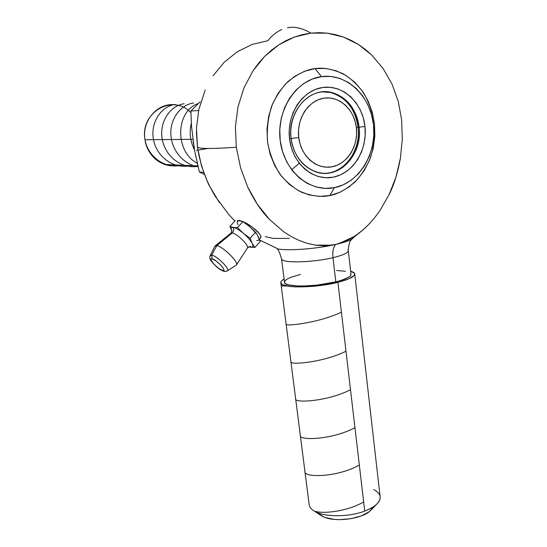 <?xml version="1.0" encoding="UTF-8"?>
<svg xmlns="http://www.w3.org/2000/svg" width="547" height="547" viewBox="0 0 547 547"><rect width="100%" height="100%" fill="white"/><g stroke="black" fill="none" stroke-linecap="round" stroke-linejoin="round"><path stroke-width="0.82" d="M281.91 259.517C284.515 263.312 313.732 262.362 332.979 257.678C332.385 251.832 333.246 247.449 335.571 244.536L332.494 245.138C313.951 249.063 288.549 250.841 278.163 249.035C288.549 250.841 313.951 249.063 332.494 245.138L315.516 245.172L324.015 245.829L335.571 244.536C333.246 247.449 332.385 251.832 332.979 257.678C312.665 262.635 282.013 263.298 281.561 259.005L281.493 258.437M197.488 147.129C199.163 148.887 212.099 148.914 236.304 147.218L235.388 126.993L237.986 106.87L243.962 87.889L253.097 70.679L264.885 56.156L278.881 44.772L294.409 37.018L310.86 33.121L327.4 33.176L343.495 37.066L358.429 44.485L371.83 55.158L383.105 68.498L392.008 84.081L398.223 101.277L401.601 119.54L398.223 101.277L392.008 84.081L383.105 68.498L371.83 55.158L365.375 49.456L358.429 44.485L351.14 40.355L343.495 37.066L335.516 34.646L327.4 33.176L319.181 32.663L310.86 33.121C302.265 28.047 294.464 26.283 287.448 27.829C294.464 26.283 302.265 28.047 310.86 33.121L302.566 34.577L294.409 37.018L286.464 40.444L278.881 44.772L271.681 50.009L264.885 56.156L258.676 63.069L253.097 70.679L243.962 87.889L237.986 106.87L235.388 126.993L236.304 147.218C212.161 148.907 199.224 148.88 197.488 147.122L196.462 128.073L198.855 109.393L196.462 128.073L197.399 146.986L201.549 166.151L197.399 146.986M281.746 29.586C276.761 31.699 272.112 35.411 267.791 40.724L252.229 44.375L237.473 51.63L224.27 62.187L213.063 75.773M315.01 68.607L321.52 76.628C296.159 79.759 276.18 110.214 280.221 140.716C283.893 171.273 309.862 192.852 334.388 187.655L329.841 195.532C322.053 197.323 312.665 196.236 301.671 192.264C294.211 188.51 287.086 182.643 280.29 174.65C274.129 165.29 269.876 154.398 267.517 141.994C266.683 129.283 268.078 117.311 271.695 106.07C276.303 95.916 281.794 87.705 288.16 81.435C297.965 73.736 306.915 69.455 315.01 68.607C323.058 67.343 332.446 69.086 343.167 73.831C350.333 78.064 357.027 84.245 363.256 92.375C368.808 101.701 372.562 112.265 374.517 124.073C375.112 136.073 373.745 147.369 370.394 157.96C366.175 167.601 361.129 175.532 355.256 181.741C346.155 189.542 337.684 194.144 329.841 195.532L334.388 187.655L343.201 184.852L351.372 180.1L358.6 173.604L364.644 165.604L369.293 156.408L372.384 146.336L373.813 135.759L373.526 125.051L371.529 114.583L367.878 104.744L362.695 95.889L356.145 88.361L348.46 82.46L339.913 78.426L330.819 76.443L321.52 76.628L312.385 79L303.783 83.493L296.071 89.954L289.568 98.139L284.556 107.718L281.247 118.302L279.784 129.454L280.221 140.716L282.539 151.615L286.628 161.707L292.296 170.596L299.298 177.939L307.352 183.464L316.111 186.978L325.239 188.38L334.388 187.655C358.976 182.896 376.774 153.933 373.526 125.051C370.634 96.115 346.832 73.045 321.52 76.628L315.01 68.607L304.508 71.281L294.614 76.395L285.732 83.773L278.238 93.147L272.468 104.128L268.666 116.272L266.991 129.071L267.517 141.994L270.211 154.493L274.943 166.056L281.486 176.216L289.568 184.592L298.833 190.876L308.905 194.855L319.373 196.407L329.841 195.532L339.926 192.291L349.253 186.842L357.506 179.416L364.391 170.288L369.69 159.799L373.211 148.333L374.839 136.278L374.517 124.073L372.24 112.142L368.083 100.915L362.169 90.795L354.688 82.18L345.902 75.404L336.111 70.748L325.684 68.437L315.01 68.607M248.926 246.711L250.635 247.23C253.049 247.572 253.548 246.273 252.14 243.34C250.444 240.236 247.531 236.906 243.408 233.357C239.251 229.925 235.88 227.962 233.289 227.456C231.032 227.217 230.567 228.489 231.887 231.258C230.567 228.489 231.032 227.217 233.289 227.456C234.137 229.569 233.754 231.408 232.147 232.974C233.754 231.408 234.137 229.569 233.289 227.456C235.88 227.962 239.251 229.925 243.408 233.357C247.531 236.906 250.444 240.236 252.14 243.34C253.548 246.273 253.049 247.572 250.635 247.23L249.042 246.759L250.717 246.929C250.998 246.061 249.911 246.41 247.463 247.976C249.213 245.48 236.913 233.412 232.147 232.974L230.643 233.35L215.409 245.712M230.615 233.384L232.147 232.974L216.803 245.665L232.147 232.974C236.878 233.405 249.111 245.364 247.476 247.935L236.407 265.042C239.299 262.608 222.95 246.403 216.803 245.665L214.855 246.287L210.301 255.36M223.34 271.073C220.017 270.013 216.133 266.854 211.682 261.61C209.904 259.647 209.412 257.623 210.212 255.531L211.764 255.08L212.147 258.909L211.764 255.08C216.332 255.722 228.728 267.545 227.784 270.327L227.142 270.991L227.634 270.697C226.137 271.572 224.708 271.695 223.34 271.073L222.677 270.539C227.86 272.009 216.742 259.688 212.147 258.909L216.366 261.206L221.227 265.603L222.957 267.777L223.832 269.473L223.73 270.444L222.677 270.539L218.479 268.228L213.686 263.9L211.053 260.044L211.121 259.046L212.147 258.909C207.142 257.623 218.089 269.692 222.677 270.539L224.872 271.387M259.729 240.071L278.307 249.063L277.596 249.405C278.724 250.451 280.05 253.651 281.561 259.005L284.549 282.546C285.069 287.353 315.633 287.093 335.831 281.876L332.979 257.678C344.774 254.752 349.724 252.119 347.851 249.781M373.738 489.586C381.355 493.702 382.203 498.714 376.281 504.614C373.533 507.062 369.683 509.216 364.733 511.083L337.909 282.314C315.441 288.132 281.411 288.406 280.871 283.072C280.467 281.835 281.548 280.488 284.105 279.038L282.026 280.467L280.857 282.054L281.096 283.503L282.758 284.761L290.149 286.498L295.626 286.895L316.522 285.992L337.909 282.314L364.733 511.083C349.957 516.785 327.578 517.312 316.768 512.348L314.395 511.158C324.125 517.236 348.747 517.291 364.733 511.083C375.857 506.625 380.965 501.626 380.056 496.081L354.764 274.245M280.871 283.072L309.246 505.278C309.787 507.486 311.503 509.448 314.395 511.158C310.928 509.086 309.151 506.693 309.076 503.972M371.598 509.455L368.924 511.93L361.164 515.971L350.859 518.7L339.687 519.65L334.347 519.404L325.239 517.524L321.827 515.971L314.395 511.158L323.701 516.915C335.181 522.447 361.998 518.966 370.223 510.877L373.027 507.055M239.572 220.516L238.28 220.55L242.889 221.528L239.572 220.516M237.439 221.289L239.436 220.667L242.889 221.617L249.576 226.506L256.974 234.273L260.201 241.548L254.888 247.511L252.14 243.34L250.123 238.266L243.408 233.357L237.473 227.607L233.289 227.456L229.925 226.465L231.887 231.258L229.925 226.465L235.278 220.564L229.925 226.465L233.289 227.456L237.473 227.607L242.889 221.617L237.473 227.607L243.408 233.357L250.123 238.266L255.511 232.249L250.123 238.266L252.14 243.34L254.888 247.511L260.201 241.548L259.305 238.909M291.66 169.775L299.243 163.245L294.689 156.052L291.428 147.916L289.582 139.143L291.127 138.528C293.718 160.599 312.426 176.455 330.367 172.825C348.357 169.515 361.519 148.299 359.078 127.13L364.965 126.487C367.646 149.946 353.102 173.461 333.171 177.187C313.294 181.269 292.474 163.71 289.582 139.143C286.382 114.624 302.341 90.139 322.778 87.472C343.174 84.45 362.572 102.986 364.965 126.487L359.078 127.13C363.003 154.958 338.162 180.749 315.106 171.608C301.828 166.172 293.835 155.15 291.127 138.528C287.052 111.595 309.923 86.31 331.831 92.525C347.188 97.291 356.268 108.826 359.078 127.13L358.039 127.157L359.078 127.13C356.89 105.927 339.338 89.277 320.973 92.053C302.58 94.501 288.262 116.504 291.127 138.528L289.582 139.143L289.24 130.09L290.416 121.119L293.076 112.614L297.096 104.901L302.313 98.303L308.501 93.079L315.421 89.428L322.778 87.472L330.279 87.281L337.629 88.84L344.555 92.06L350.791 96.798L356.118 102.87L360.343 110.022L363.324 117.995L364.965 126.487L365.205 135.184L364.049 143.772L361.533 151.95L357.752 159.409L352.836 165.885L346.955 171.136L340.323 174.951L333.171 177.187L325.773 177.734L318.402 176.558L311.332 173.672L304.857 169.18L299.23 163.232M330.812 92.607C346.155 97.359 355.229 108.88 358.039 127.157L356.412 127.923C358.504 145.96 347.263 164.038 331.967 166.801C316.713 169.83 300.912 156.298 298.751 137.605L298.498 130.706L299.394 123.882L301.418 117.407L304.467 111.526L308.433 106.494L313.144 102.494L318.409 99.684L324.015 98.159L329.745 97.981L335.373 99.137L340.678 101.571L345.478 105.174L349.574 109.81L352.836 115.287L355.14 121.4L356.412 127.923L356.603 134.61L355.721 141.215L353.779 147.492L350.866 153.222L347.078 158.192L342.552 162.206L337.458 165.112L331.967 166.801L326.299 167.184L320.658 166.254L315.263 164.018L310.334 160.551L306.053 155.991L302.614 150.5L300.139 144.285L298.751 137.605L291.113 138.432L298.751 137.605C296.351 118.945 308.426 100.299 324.015 98.159C339.571 95.746 354.545 109.844 356.412 127.923L358.039 127.157C361.177 150.869 343.68 174.411 323.154 173.276C343.68 174.411 361.177 150.869 358.039 127.157C356.138 106.959 339.872 90.44 322.313 91.889L331.831 92.525M214.957 246.075L216.803 245.665L211.764 255.08L216.803 245.665C222.738 246.376 238.642 261.869 236.523 264.844M177.31 105.291C159.444 100.764 141.399 119.684 145.003 139.738L192.817 139.314L145.003 139.738C139.779 112.306 173.276 93.284 190.889 112.723M178.842 165.098C163.963 169.153 147.205 156.914 145.003 139.738C147.375 152.141 153.967 160.394 164.791 164.497C169.461 166.014 174.144 166.213 178.842 165.098M194.506 148.497L193.132 141.68M210.157 255.996L211.764 255.08C216.667 255.77 229.863 268.782 227.634 270.697L236.407 265.042M204.318 174.418L199.382 172.038L194.356 149.42L191.518 126.268L190.855 111.007L200.106 101.81L190.855 111.007L198.623 110.501L190.855 111.007L191.518 126.268L194.356 149.42L199.382 172.038L203.539 172.271L199.382 172.038L204.318 174.418M248.919 246.8L254.888 247.511L248.919 246.8M237.439 220.516L239.436 220.667C237.077 220.468 236.632 221.856 238.102 224.831M239.401 220.66L241.719 221.357M256.673 240.468C259.107 240.776 259.634 239.456 258.246 236.502L258.211 236.434M241.22 221.036L242.889 221.617L249.576 226.506L255.511 232.249L257.24 234.704M247.23 223.716L242.889 221.528L251.893 226.752L247.23 223.716M254.109 228.448L257.883 231.901L260.29 234.978L260.987 237.193L260.57 237.924L260.864 236.222L259.285 233.521L251.893 226.752M236.304 147.218L240.605 167.881L247.736 187.108C254.464 200.947 261.74 211.744 269.548 219.504L283.537 231.634L291.113 236.461L299.045 240.393L307.182 243.326L315.516 245.172L307.182 243.326L299.045 240.393L291.113 236.461L283.537 231.634L269.548 219.504L257.521 204.551L247.736 187.108L240.605 167.881L236.304 147.218M338.614 243.75L335.571 244.536L346.689 240.687L354.347 236.427L338.614 243.75C345.396 242.034 350.073 240.338 352.651 238.656C350.073 240.338 345.396 242.034 338.614 243.75M401.601 119.54L402.291 139.075L400.397 158.336L395.939 177.112L389.026 194.773L379.686 210.992L374.169 218.349L368.063 225.145L361.464 231.196L354.347 236.427L362.435 230.383L368.063 225.145L374.169 218.349L379.686 210.992L389.026 194.773C393.949 184.941 397.737 172.79 400.397 158.336L402.291 139.075L401.601 119.54M205.193 90.064L198.855 109.393M201.549 166.151L208.414 184.113L219.347 202.568M265.186 236.625L273.158 238.389L289.411 238.417M350.634 271.038L354.675 273.486C355.29 276.303 349.704 279.243 337.909 282.314L348.48 278.977L354.087 275.565L354.777 273.999L354.032 272.611L350.634 271.038M284.474 281.944L284.768 282.956L286.286 284.084L289.048 284.994L297.883 285.985L303.633 286.026L316.638 285.172L335.831 281.876C346.463 279.114 351.509 276.461 350.962 273.924L348.261 250.341C348.774 252.605 343.68 255.052 332.979 257.678L335.831 281.876L341.061 280.42L348.487 277.322L350.415 275.811L350.962 273.917M300.522 274.409L291.12 277.233L287.79 278.731L285.555 280.228L284.529 281.65M345.492 271.291L336.549 270.471M207.846 148.476L196.448 150.363M285.835 285.978L281.233 285.924M341.41 312.173C318.156 323.215 283.77 326.709 286.108 324.056M345.984 351.215C323.325 362.579 288.604 365.334 290.908 361.663M350.497 389.696C327.803 401.532 293.568 403.344 295.64 398.756M354.948 427.645C332.61 439.836 298.32 440.855 300.317 435.337M359.331 465.053C337.212 477.613 303.038 477.852 304.918 471.425M363.659 501.941C347.995 511.137 323.742 514.242 314.395 511.158M194.411 149.734C190.151 141.133 189.118 132.292 191.32 123.219M197.207 163.28C174.028 150.904 176.018 110.679 198.308 103.533M198.041 166.773C183.505 164.517 171.56 150.24 170.855 134.514C170.035 118.788 180.531 104.778 193.624 102.973M197.925 166.302L197.672 166.343C181.802 169.071 165.433 156.606 162.302 139.56C158.958 122.549 169.755 105.653 184.182 103.732M190.151 165.584L188.346 165.939C172.784 168.613 156.531 156.387 153.481 139.608C150.213 122.918 160.845 106.357 175.088 104.456M181.132 165.201L179.354 165.543C164.114 168.428 147.813 156.162 145.003 139.738M230.978 233.063C232.037 230.772 232.277 229.884 231.709 230.403L231.894 231.155M164.791 164.497L197.836 165.912M260.857 237.596L259.422 239.21M234.889 220.995L229.043 214.862L215.491 196.681C206.171 181.392 200.168 164.873 197.488 147.122L196.38 131.711M348.261 250.341C348.719 244.735 349.718 241.234 351.249 239.839L350.948 239.627L362.435 230.383M316.768 512.348L323.701 516.915M376.281 504.614L370.223 510.877"/></g></svg>
